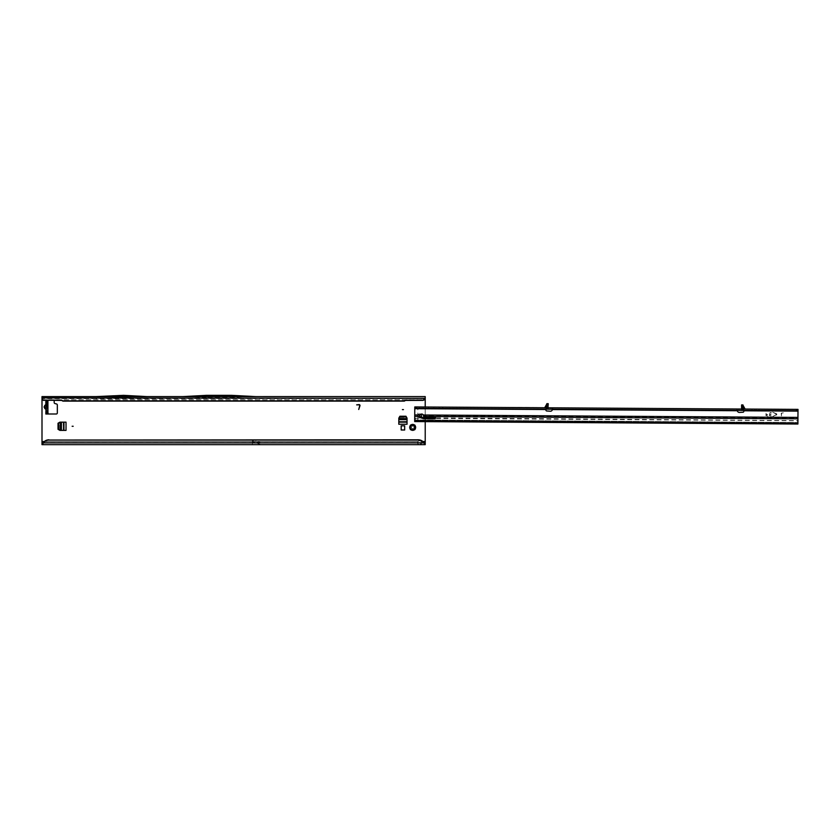 <?xml version="1.0" encoding="UTF-8"?>
<svg xmlns="http://www.w3.org/2000/svg" width="840" height="840" viewBox="0 0 840 840"><rect width="100%" height="100%" fill="white"/><g stroke="black" fill="none" stroke-linecap="round" stroke-linejoin="round"><path stroke-width="0.63" stroke-dasharray="4.2 3.15" d="M47.723 409.71A1.817 1.638 90 0 0 47.25 408.429L47.271 408.408A1.817 1.67 180 0 1 47.922 409.689L45.833 409.553L44.741 408.566L45.906 407.284L46.998 408.272L45.833 409.553L45.833 414.005L56.28 414.005A1.05 1.05 0 0 0 57.33 412.965L57.33 404.985A1.05 1.05 0 0 0 56.553 403.977L54.968 403.557A1.05 1.05 0 0 1 54.191 402.549L54.191 401.121A1.05 1.05 0 0 0 53.151 400.071L45.833 400.071L53.151 400.071A1.05 1.05 0 0 1 53.938 400.428M44.741 408.566L44.048 407.043L44.741 405.51L45.906 407.284L47.271 406.791A1.817 1.67 180 0 0 47.922 405.51L47.922 412.02M410.256 425.659A0.693 0.693 0 0 0 410.445 426.132L411.18 426.941A1.565 1.565 0 0 0 411.18 427.833L410.445 428.642A0.693 0.693 0 0 0 410.676 429.744A0.693 0.693 0 0 0 411.421 429.629L412.23 428.883A1.565 1.565 0 0 0 413.133 428.883L413.931 429.629A0.693 0.693 0 0 0 414.897 429.608A0.693 0.693 0 0 0 414.918 428.642L414.183 427.833A1.565 1.565 0 0 0 414.183 426.941L414.918 426.132A0.693 0.693 0 0 0 414.897 425.166A0.693 0.693 0 0 0 413.931 425.145L413.133 425.88A1.565 1.565 0 0 0 412.23 425.88L411.421 425.145A0.693 0.693 0 0 0 410.256 425.659M420.84 414.257A1.911 1.911 0 0 0 417.732 415.748A1.911 1.911 0 0 0 419.643 417.669A1.911 1.911 0 0 0 421.565 415.748A1.911 1.911 0 0 0 419.643 413.837A1.911 1.911 0 0 0 418.929 417.532A1.911 1.911 0 0 0 421.029 417.07M42 442.921L252.42 442.921L252.42 440.139L253.47 440.139L252.42 440.139L252.42 442.921L420.399 442.921C421.88 442.89 422.153 442.428 421.207 441.525A2.09 2.09 0 0 0 418.089 441.525C417.165 442.449 417.428 442.911 418.897 442.921L418.897 444.665L420.399 444.665L420.399 442.921L425.219 442.921L425.219 444.665L420.399 444.665L421.743 443.415L421.207 441.525A2.09 2.09 0 0 0 418.089 441.525L417.554 443.415L418.897 444.665L42 444.665L42 396.585L425.219 396.585L425.219 397.877M44.741 405.51L45.833 404.523L45.833 400.071L45.833 402.161L47.922 402.161L46.179 402.161L45.833 414.005M425.219 442.921L425.219 398.328L42 398.328L419.927 398.328L419.927 400.428M398.874 418.625L398.811 423.906L407.032 424.253L407.032 418.12L405.951 416.241L399.903 416.241L398.811 418.12L398.811 424.253L407.032 424.253L406.969 418.625M401.184 425.649L401.184 429.828L404.67 429.828L404.67 425.649L401.184 425.649L401.184 429.828M60.407 430.322L65.688 430.385L66.035 422.163L59.902 422.163L58.023 423.245L58.023 429.293L59.902 430.385L66.035 430.385L66.035 422.163L60.407 422.226M257.649 441.525L261.471 442.921L257.649 441.525L418.089 441.525L417.554 443.415M425.219 421.638L425.219 417.806M425.219 417.029L425.219 407.001M254.142 440.255A1.953 1.953 0 0 0 253.47 440.139A1.953 1.953 0 0 1 254.142 440.255A1.953 0.63 -70 0 0 253.47 440.706L252.42 440.706M47.922 405.51L47.922 404.387A1.817 1.67 -0 0 1 47.271 405.668L45.833 404.523L47.922 404.387L47.922 402.161M425.187 398.632L255.454 398.632L231.525 397.079L206.441 397.079L231.525 397.079L255.454 398.632L96.107 398.822M424.736 442.921L42.483 442.921M253.47 441.882L252.42 441.882L253.47 441.882L252.42 441.935L252.42 444.665L260.967 444.665L253.544 441.893L260.967 444.665M147.452 398.822L123.522 397.079L96.107 398.328L123.522 397.079L147.452 398.632M419.927 398.328L425.219 398.328L425.219 396.585L425.219 398.328L419.927 398.328M359.719 405.699A0.672 0.672 0 0 0 359.079 404.859L356.664 404.859L359.079 404.607A0.924 0.924 0 0 1 359.971 405.762L358.712 409.479L359.719 405.699M42 398.548L42 396.585L42 398.548M206.441 397.079L182.501 398.328L206.441 397.079M182.416 396.617L206.388 395.336L231.567 395.336L255.539 396.617M147.546 396.627L96.012 396.627M255.539 396.596L182.459 396.585M421.743 443.415L421.207 441.525L425.219 441.525M96.064 396.585L119.994 395.336L147.494 396.585M252.42 441.935L252.42 444.255M260.053 444.255L253.544 441.893M47.271 408.408L47.271 407.284A1.817 1.67 180 0 1 47.922 408.566M398.811 419.192L398.811 424.253L407.032 423.906L407.032 421.596L398.811 421.596M399.903 417.469L405.951 417.469L406.969 419.16L398.874 419.16L399.903 416.934M405.951 417.469L405.951 416.934M398.811 419.444L407.032 419.444L407.032 421.596M398.811 422.163L407.032 422.163M404.67 425.828L404.67 430.007L401.184 430.007L401.184 425.828M404.67 425.649L404.67 429.828M401.184 429.649L404.67 429.649M60.974 430.385L66.035 430.385L65.688 422.163L63.378 422.163L63.378 430.385M59.262 429.293L59.262 423.245L60.942 422.226L60.942 430.322L58.727 429.293M59.262 423.245L58.727 423.245M61.236 430.385L61.236 422.163L63.378 422.163M63.945 430.385L63.945 422.163M431.151 408.44L428.369 408.419L431.151 408.44M431.161 407.043L428.369 407.022L431.161 407.043M421.397 408.377L419.622 408.366L421.397 408.377M421.407 406.98L419.632 406.969L421.407 406.98M440.906 408.503L439.131 408.481L440.906 408.503M440.916 407.106L439.142 407.096L440.916 407.106M744.996 408.87L798 409.385L797.99 410.781L550.966 409.206L545.475 409.164L546.462 409.175L548.216 407.442L546.462 409.175L548.216 407.442L546.462 409.175L546.473 407.778L544.782 407.589M548.236 404.46L548.216 407.442L548.236 404.46L545.475 409.164M741.836 409.626L743.295 410.435L741.562 408.681L743.295 410.435L744.282 410.435L743.295 410.435L741.562 408.681L741.836 409.626L743.012 408.881L742.98 405.794L743.253 408.723L743.022 405.416M741.583 405.699L741.562 408.681L741.583 405.699L744.282 410.435M767.487 414.697L766.437 414.341L767.655 414.519L766.437 414.687L766.259 415.517L768.001 415.884L766.259 415.517L766.437 414.687L767.487 414.697M767.823 416.052L765.912 415.517L766.101 412.556L765.912 415.517L767.823 416.052M783.342 412.839L781.599 413.185L781.41 416.136L781.252 413.175L783.342 412.839L781.599 413.185L781.41 416.136L781.252 413.175L783.342 412.839M770.962 414.719L769.923 414.362L771.141 414.54L769.923 414.708L769.745 415.548L771.477 415.905L769.745 415.548L769.923 414.708L770.962 414.719M771.33 412.944L769.933 412.587L771.498 412.766L769.933 412.933L769.745 414.183L769.933 412.933L771.33 412.944M771.309 416.073L769.388 415.538L769.933 412.587L769.388 415.538L771.309 416.073M423.497 417.795L415.748 418.173L414.697 420.525L414.781 406.938L414.781 408.334L546.053 409.175L546.032 408.114L545.937 410.056A0.871 0.871 0 0 0 546.746 410.981L550.263 411.222A2.09 2.09 0 0 0 552.447 409.563L552.552 407.82L737.226 408.996L737.216 410.393M737.279 410.624L737.31 410.739A2.09 2.09 0 0 0 739.473 412.43L742.99 412.241A0.871 0.871 0 0 0 743.81 411.317L743.747 409.374L742.959 408.692M776.759 414.844L776.769 413.899L772.737 412.178L776.716 414.372L772.716 416.504L777.063 414.372L772.737 412.178L776.716 414.372L772.716 416.504L776.759 414.844M754.803 409.112L758.982 409.132L752.01 409.091L754.803 409.112L754.793 410.508L758.972 410.529L752.01 410.487L754.793 410.508L754.803 409.112M414.781 406.938L545.066 407.568M744.712 408.849L736.848 408.996L737.279 410.151M552.542 409.206L552.93 407.82L547.397 407.788L547.386 409.175M546.473 407.778L547.397 407.788M546.032 408.114L546.819 407.715L546.84 404.544L546.767 407.62L547.932 408.387M548.216 407.442L548.236 403.683L546.851 403.673L546.473 408.114M414.781 407.631L417.837 408.702L545.969 409.521M736.837 410.393L736.848 408.996L736.837 410.393M743.012 408.881L743.295 410.435M741.594 404.911L741.583 406.024L742.98 406.035L743.306 409.374M742.98 406.035L742.98 404.922M797.99 410.781L797.937 418.824M741.583 406.024L741.562 408.681M743.747 409.374L743.768 410.435M435.488 417.532A1.05 0.851 -179.6 0 0 434.584 416.272L424.305 416.199A0.693 0.567 0.4 0 1 423.612 415.632L423.35 415.002A1.911 1.911 0 0 0 420.053 414.981L419.78 415.59A1.911 1.554 -179.6 0 0 419.78 415.611L417.795 415.58L417.764 420.053L797.916 422.625L417.764 420.053L414.697 420.242L414.697 420.851M414.74 414.95L417.806 414.96L417.795 415.58L414.729 415.769L414.729 416.378M423.612 415.632A1.911 1.554 -179.6 0 0 423.612 415.622L423.612 416.451L423.612 415.622L797.948 418.005L797.916 423.297M420.053 414.981L417.806 414.96L417.837 408.702M417.784 417.753L417.764 420.2L414.697 420.525L414.697 421.565L797.905 424.022L797.916 422.1A1.397 1.376 0.4 0 0 796.898 420.767L415.748 418.331A1.397 1.376 0.4 0 0 414.708 419.654L414.697 421.565L414.697 420.525L417.764 420.2L797.916 422.625L797.916 421.911A1.397 1.376 0.4 0 0 796.898 420.567L435.057 417.869M414.708 419.927L797.916 422.52L414.708 419.927M797.916 422.625L797.905 424.022L797.916 422.625M546.798 404.156L546.819 407.442M44.048 407.043L45.685 407.043M47.271 405.668L47.271 406.791L45.906 406.791L46.998 405.804M418.089 441.525L42 441.525M42 399.725L425.219 399.725M422.877 441.525L421.207 441.525M42.525 399.725L424.62 399.725M252.42 441.525L44.341 441.525M96.107 398.632L42.021 398.632M43.334 442.628L423.885 442.628M259.56 442.921L253.47 440.139M548.236 405.038L545.811 409.164M741.583 405.783L744.23 410.435M743.778 410.781L797.99 411.128M552.447 409.563L737.31 410.739M423.35 415.002L797.948 417.396M424.305 416.199L424.305 417.018M434.584 416.272L434.584 417.092M550.966 407.81L550.966 409.206M552.93 407.82L552.92 409.217L552.93 407.82M738.812 409.007L738.801 410.403M742.381 409.028L742.371 410.424M548.236 404.786L546.84 404.775M741.583 406.266L743.946 410.435M548.236 404.555L545.528 409.164M756.2 409.122L756.189 410.508L756.2 409.122M122.126 397.079L121.433 397.079M219.324 397.079L218.631 397.079M428.369 407.022L428.369 408.419M419.632 406.969L419.622 408.366M439.142 407.096L439.131 408.481M435.624 417.123L435.624 417.942M442.691 407.117L442.68 408.513M423.181 406.991L423.171 408.387M433.944 407.064L433.933 408.45M758.982 409.132L758.972 410.529M752.01 409.091L752.01 410.487"/><path stroke-width="1.26" d="M410.445 428.642L411.18 427.833A1.565 1.565 0 0 1 411.18 426.941L410.256 425.681A0.693 0.693 0 0 0 410.256 425.681A2.961 2.961 0 0 0 410.256 429.093L410.445 428.642M73.185 426.269L72.135 426.269L73.185 426.269M403.452 409.616L402.402 409.616L403.452 409.616M45.874 409.5L44.048 407.043L44.793 405.562L44.111 407.043L46.179 409.689L45.833 414.005L56.28 414.005A1.05 1.05 0 0 0 57.33 412.965L57.33 404.985A1.05 1.05 0 0 0 56.553 403.977L54.968 403.557A1.05 1.05 0 0 1 54.191 402.549L54.191 401.121A1.05 1.05 0 0 0 53.938 400.428M46.148 409.71L46.179 405.51M414.382 429.807L413.133 428.883A1.565 1.565 0 0 1 412.23 428.883L410.97 429.807A2.961 2.961 0 0 0 414.382 429.807A0.693 0.693 0 0 0 415.096 429.093A2.961 2.961 0 0 0 415.096 425.681A0.693 0.693 0 0 0 414.382 424.967A2.961 2.961 0 0 0 410.97 424.967A0.693 0.693 0 0 0 410.256 425.659M410.256 429.093A0.693 0.693 0 0 0 410.97 429.807M419.832 415.947A1.911 1.554 -179.6 0 0 421.05 417.081A1.911 1.911 0 0 0 420.84 414.257M407.032 424.253L407.032 418.12L405.951 416.241L399.903 416.241L398.811 418.12L398.811 424.253L407.032 424.253M44.741 405.51L45.833 404.523L45.833 400.428L46.179 402.161L45.833 414.005M425.219 444.665L425.219 421.638M425.219 417.806L425.219 417.029M425.219 407.001L425.219 398.328L423.129 400.187A2.09 2.069 0 0 0 425.208 398.391L425.219 398.538M96.064 396.585L42 396.585L42 444.665M359.719 405.699A0.672 0.672 0 0 0 359.079 404.859L356.664 404.859L359.079 404.607A0.924 0.924 0 0 1 359.971 405.762L358.712 409.479L359.719 405.699M401.184 430.007L404.67 430.007L404.67 425.828L401.184 425.828L401.184 430.007M66.035 422.163L59.902 422.163L58.023 423.245L58.023 429.293L59.902 430.385L66.035 430.385L66.035 422.163M45.874 404.576L44.793 405.562L46.158 405.562L46.158 404.439M47.471 402.161L46.179 402.161L47.922 402.056L47.922 411.915L47.187 411.915M48.09 414.005L47.922 411.915L45.833 411.915M424.736 442.921L423.885 442.628L424.736 444.665L42.483 444.665L43.334 442.869L42.483 442.921M44.09 400.428A2.09 2.069 180 0 1 42.021 398.632L42.021 398.391A2.09 2.069 0 0 0 44.09 400.187L61.698 400.428L62.905 401.121L404.324 401.121L405.52 400.428L423.129 400.365M42 397.877L425.219 398.328M44.09 400.187L61.698 400.187L62.905 400.88L404.324 400.88L405.52 400.187L423.129 400.187M425.208 398.391L425.219 396.585L182.416 396.617L206.388 395.336L231.567 395.336L255.539 396.596M147.546 396.627L96.012 396.596L123.564 395.336L147.546 396.627M147.494 396.585L182.459 396.585M48.972 440.034A6.972 6.899 180 0 0 43.334 442.869L423.885 442.869A6.972 6.899 180 0 0 418.257 440.034L48.972 440.034L418.257 439.793A6.972 6.899 0 0 1 423.885 442.628M48.972 439.793A6.972 6.899 180 0 0 43.334 442.628M415.096 425.681L414.183 426.941A1.565 1.565 0 0 1 414.183 427.833L415.096 429.093M410.97 424.967L412.23 425.88A1.565 1.565 0 0 1 413.133 425.88L414.382 424.967M47.817 413.879L46.179 411.915M47.922 412.02L46.473 412.262M46.473 401.814L47.628 400.428M47.922 402.056L47.922 400.502M44.741 408.566L46.179 408.566M407.032 422.163L398.811 422.163M398.811 418.719L399.903 416.934L405.951 416.934L407.032 418.719M63.945 422.163L63.945 430.385M60.512 430.385L58.727 429.293L58.727 423.245L60.512 422.163M544.477 407.768L548.184 407.788M546.84 403.988L544.782 407.589M742.98 405.237L744.996 408.87M546.053 409.175L545.937 410.056A0.871 0.871 0 0 0 546.746 410.981L550.263 411.222A2.09 2.09 0 0 0 552.447 409.563L552.489 408.965L552.447 409.563L737.31 410.739A2.09 2.09 0 0 0 739.473 412.43L742.99 412.241A0.871 0.871 0 0 0 743.81 411.317L743.704 410.435M414.697 420.851L414.781 406.938L415.601 406.938L798 409.385L797.905 424.022L414.697 421.565L414.697 420.851L797.916 423.297M547.008 407.778L546.473 407.778L546.851 403.673L548.236 403.683L547.932 408.387M414.781 408.334L797.99 410.781L798 409.385M742.77 409.038L743.306 409.038L742.98 404.922L741.594 404.911L741.583 405.899L742.98 405.909M741.594 409.028L741.836 409.626M742.98 405.794L743.043 408.839L741.562 408.681L741.583 405.899M421.05 417.9L423.36 418.582A2.783 2.257 -179.6 0 0 424.294 418.709L434.574 418.782A1.05 0.851 -179.6 0 0 434.584 417.092L424.305 417.018A0.693 0.567 0.4 0 1 423.612 416.451A1.911 1.554 -179.6 0 0 423.612 416.441L423.35 415.002A1.911 1.911 0 0 0 420.053 414.981L419.78 416.409A1.911 1.554 -179.6 0 0 421.05 417.9L421.05 417.081L423.37 417.764A2.783 2.257 -179.6 0 0 424.294 417.89L434.574 417.963A1.05 0.851 -179.6 0 0 435.488 417.532M435.057 417.869L423.497 417.795M796.509 409.374L796.499 410.77M416.272 406.949L416.262 408.345M741.594 404.911L742.98 404.922M544.803 407.768L546.84 404.544M425.219 441.525L422.877 441.525M42 399.725L42.525 399.725M424.62 399.725L425.219 399.725M44.341 441.525L42 441.525M47.922 410.876L46.179 410.876M47.922 406.592L46.179 406.592M47.922 405.584L46.179 405.584M47.922 405.153L46.179 405.153M47.922 404.145L46.179 404.145M47.922 403.211L46.179 403.211M407.032 421.774L398.811 421.774M398.811 419.632L407.032 419.632M398.874 418.625L406.969 418.625M63.567 422.163L63.567 430.385M61.415 430.385L61.415 422.163M60.407 430.322L60.407 422.226M414.729 416.378L419.78 416.409M423.612 416.441L797.937 418.824M434.574 417.963L434.574 418.782M424.294 417.89L424.294 418.709M423.37 417.764L423.36 418.582M414.771 408.681L545.969 409.521M414.74 414.95L420.053 414.981M423.35 415.002L797.948 417.396M743.778 410.781L797.99 411.128M797.181 409.385L797.171 410.77M796.614 409.374L796.603 410.77M416.168 406.949L416.168 408.334M415.601 406.938L415.59 408.334M548.236 404.659L546.84 404.649M743.064 405.951L744.712 408.849L743.306 409.038M546.473 407.778L546.756 404.691"/></g></svg>
